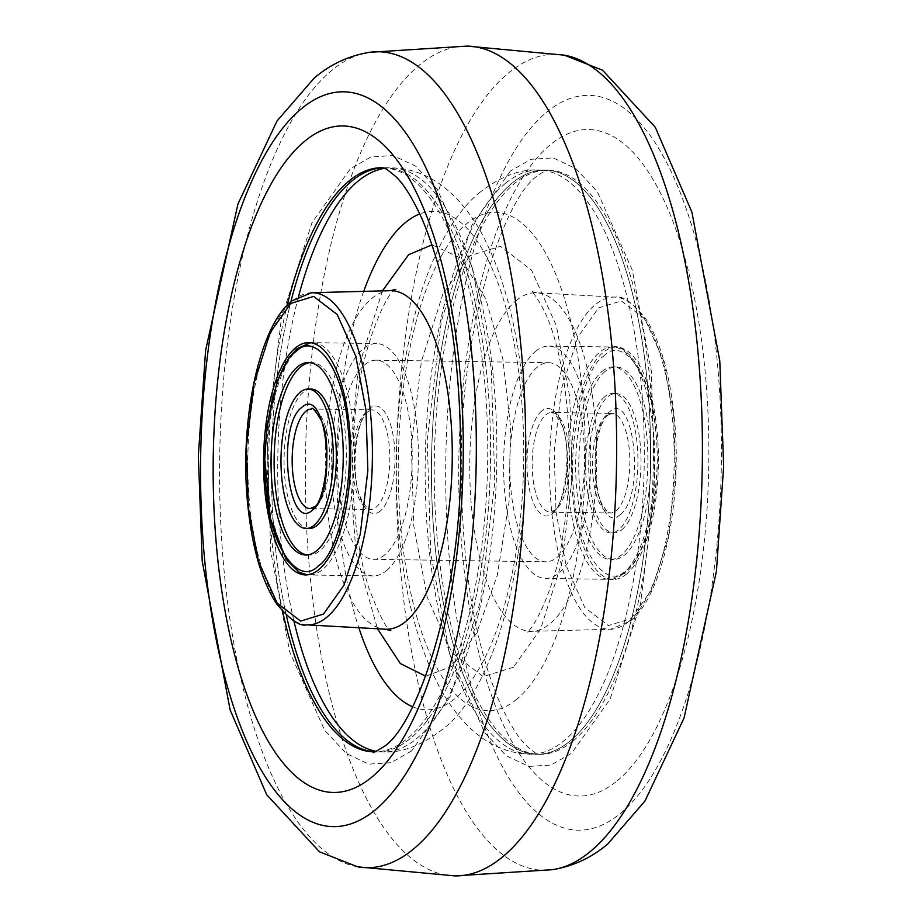 <?xml version="1.0" encoding="UTF-8"?>
<svg xmlns="http://www.w3.org/2000/svg" width="922" height="922" viewBox="0 0 922 922"><rect width="100%" height="100%" fill="white"/><g stroke="black" fill="none" stroke-linecap="round" stroke-linejoin="round"><path stroke-width="0.69" stroke-dasharray="4.61 3.46" d="M412.607 706.771A249.274 93.433 -89.2 0 0 455.226 698.369A249.274 93.433 -89.2 0 0 522.025 405.023A249.274 93.433 -89.2 0 0 419.787 213.927M363.729 291.364A249.274 93.433 -89.2 0 0 358.831 627.732M383.114 167.769A292.124 109.499 90.8 0 1 385.246 167.746A292.124 109.499 90.8 0 1 489.824 416.398A292.124 109.499 90.8 0 1 410.29 738.534A292.124 109.499 90.8 0 1 376.741 751.926A292.124 109.499 90.8 0 1 374.609 751.833A292.124 109.499 -89.2 0 0 376.741 751.926A292.124 109.499 -89.2 0 0 410.29 738.534A292.124 109.499 -89.2 0 0 489.824 416.398A292.124 109.499 -89.2 0 0 385.246 167.746A292.124 109.499 -89.2 0 0 383.114 167.769M286.339 615.297A292.124 109.499 90.8 0 1 290.903 301.69A292.124 109.499 -89.2 0 0 286.339 615.297M411.592 750.946L391.009 762.701L368.846 764.119L346.257 753.47L324.648 730.259L289.715 651.9L270.711 551.16L267.196 437.593L281.383 318.574L311.947 222.79L350.395 168.726L370.978 156.97L393.141 155.553L415.73 166.202L437.339 189.413L472.271 267.76L491.276 368.512L494.791 482.079L480.604 601.098L450.04 696.882L411.592 750.946M386.491 570.591A116.184 43.553 -89.2 0 0 418.127 442.468A116.184 43.553 -89.2 0 0 376.533 343.572A116.184 43.553 -89.2 0 0 363.187 348.896A116.184 43.553 -89.2 0 0 331.551 477.02A116.184 43.553 -89.2 0 0 373.145 575.916A116.184 43.553 -89.2 0 0 386.491 570.591M384.82 554.756A99.588 37.329 90.8 0 1 373.387 559.32A99.588 37.329 90.8 0 1 337.74 474.553A99.588 37.329 90.8 0 1 364.847 364.732A99.588 37.329 90.8 0 1 376.291 360.168A99.588 37.329 90.8 0 1 411.938 444.934A99.588 37.329 90.8 0 1 384.82 554.756M537.18 367.244A99.588 37.329 -89.2 0 0 510.062 477.066A99.588 37.329 -89.2 0 0 545.709 561.832A99.588 37.329 -89.2 0 0 557.153 557.268A99.588 37.329 -89.2 0 0 584.26 447.447A99.588 37.329 -89.2 0 0 548.613 362.68A99.588 37.329 -89.2 0 0 537.18 367.244M516.769 699.268A249.274 93.433 90.8 0 1 401.681 536.062A249.274 93.433 90.8 0 1 466.774 223.631A249.274 93.433 90.8 0 1 581.863 386.837A249.274 93.433 90.8 0 1 516.769 699.268M511.71 183.466A292.124 109.499 -89.2 0 0 432.176 505.602A292.124 109.499 -89.2 0 0 536.754 754.254A292.124 109.499 -89.2 0 0 570.303 740.862A292.124 109.499 -89.2 0 0 649.837 418.726A292.124 109.499 -89.2 0 0 545.259 170.074A292.124 109.499 -89.2 0 0 511.71 183.466A292.124 109.499 90.8 0 1 545.259 170.074A292.124 109.499 90.8 0 1 649.837 418.726A292.124 109.499 90.8 0 1 570.303 740.862A292.124 109.499 90.8 0 1 536.754 754.254A292.124 109.499 90.8 0 1 432.176 505.602A292.124 109.499 90.8 0 1 511.71 183.466M510.408 171.054L471.96 225.118L441.396 320.902L427.209 439.921L430.724 553.488L449.729 654.24L484.661 732.587L506.27 755.798L528.859 766.447L551.022 765.029L571.605 753.274L610.053 699.21L640.617 603.426L654.804 484.407L651.289 370.84L632.285 270.1L597.352 191.741L575.743 168.53L553.154 157.881L530.991 159.299L510.408 171.054M631.178 618.547L651.693 589.7L668.001 538.598L675.572 475.107L673.694 414.52L663.552 360.767L644.916 318.977L621.336 300.906L598.539 307.936L578.025 336.772L561.717 387.874L554.145 451.377L556.024 511.964L566.166 565.705L584.802 607.506L608.382 625.577L631.178 618.547M626.511 574.083A116.184 43.553 90.8 0 1 613.165 579.408A116.184 43.553 90.8 0 1 571.571 480.512A116.184 43.553 90.8 0 1 603.207 352.388A116.184 43.553 90.8 0 1 616.553 347.064A116.184 43.553 90.8 0 1 658.147 445.96A116.184 43.553 90.8 0 1 626.511 574.083M535.509 351.409A116.184 43.553 90.8 0 1 548.855 346.084A116.184 43.553 90.8 0 1 590.449 444.98A116.184 43.553 90.8 0 1 558.813 573.104A116.184 43.553 90.8 0 1 545.467 578.428A116.184 43.553 90.8 0 1 503.873 479.532A116.184 43.553 90.8 0 1 535.509 351.409M309.204 528.513A69.715 26.127 90.8 0 1 284.241 469.171A69.715 26.127 90.8 0 1 303.223 392.299A69.715 26.127 90.8 0 1 311.233 389.107M307.28 554.952A96.268 36.085 -89.2 0 0 308.812 555.067A96.268 36.085 -89.2 0 0 319.865 550.653A96.268 36.085 -89.2 0 0 346.084 444.485A96.268 36.085 -89.2 0 0 311.613 362.553A96.268 36.085 -89.2 0 0 310.08 362.611M299.177 347.963A116.184 43.553 -89.2 0 0 267.541 476.086A116.184 43.553 -89.2 0 0 309.147 574.982A116.184 43.553 -89.2 0 0 322.481 569.658A116.184 43.553 -89.2 0 0 354.117 441.534A116.184 43.553 -89.2 0 0 312.523 342.638A116.184 43.553 -89.2 0 0 299.177 347.963M380.233 511.053A53.776 20.157 90.8 0 1 355.396 475.844A53.776 20.157 90.8 0 1 369.445 408.434A53.776 20.157 90.8 0 1 394.27 443.655A53.776 20.157 90.8 0 1 380.233 511.053M602.135 371.347A96.268 36.085 90.8 0 1 613.188 366.933A96.268 36.085 90.8 0 1 647.647 448.876A96.268 36.085 90.8 0 1 621.44 555.044A96.268 36.085 90.8 0 1 610.387 559.447A96.268 36.085 90.8 0 1 575.916 477.515A96.268 36.085 90.8 0 1 602.135 371.347M604.797 396.691A69.715 26.127 -89.2 0 0 585.816 473.562A69.715 26.127 -89.2 0 0 610.767 532.893A69.715 26.127 -89.2 0 0 618.777 529.701A69.715 26.127 -89.2 0 0 637.759 452.829A69.715 26.127 -89.2 0 0 612.796 393.487A69.715 26.127 -89.2 0 0 604.797 396.691M605.212 371.393A96.268 36.085 -89.2 0 0 578.993 477.55A96.268 36.085 -89.2 0 0 613.464 559.493A96.268 36.085 -89.2 0 0 624.517 555.09A96.268 36.085 -89.2 0 0 650.725 448.922A96.268 36.085 -89.2 0 0 616.265 366.979A96.268 36.085 -89.2 0 0 605.212 371.393M621.854 529.747A69.715 26.127 -89.2 0 0 640.836 452.875A69.715 26.127 -89.2 0 0 615.873 393.533A69.715 26.127 -89.2 0 0 607.875 396.737A69.715 26.127 -89.2 0 0 588.893 473.608A69.715 26.127 -89.2 0 0 613.845 532.939A69.715 26.127 -89.2 0 0 621.854 529.747M603.61 356.192C623.272 334.893 651.566 375.012 655.415 429.652C662.745 481.399 646.748 558.213 626.107 570.292C606.446 591.578 578.152 551.46 574.302 496.82C566.972 445.084 582.969 368.27 603.61 356.192M620.252 514.545C645.619 496.624 634.232 388.346 609.465 411.938C584.11 429.859 595.485 538.137 620.252 514.545M622.823 574.037A116.184 43.553 90.8 0 1 609.477 579.362A116.184 43.553 90.8 0 1 567.883 480.466A116.184 43.553 90.8 0 1 599.519 352.342A116.184 43.553 90.8 0 1 612.853 347.018A116.184 43.553 90.8 0 1 654.459 445.914A116.184 43.553 90.8 0 1 622.823 574.037M541.767 410.947A53.776 20.157 -89.2 0 0 527.73 478.345A53.776 20.157 -89.2 0 0 552.555 513.566A53.776 20.157 -89.2 0 0 566.604 446.156A53.776 20.157 -89.2 0 0 541.767 410.947M384.843 168.288A292.124 109.499 90.8 0 1 391.527 167.839A292.124 109.499 90.8 0 1 496.117 416.49A292.124 109.499 90.8 0 1 416.571 738.626A292.124 109.499 90.8 0 1 383.022 752.018A292.124 109.499 90.8 0 1 376.349 751.372M293.888 620.898A292.124 109.499 90.8 0 1 298.613 296.308M382.411 290.879L358.174 368.835L349.311 465.218L356.065 553.419L377.49 628.758M425.745 676.218L451.861 666.376L476.559 633.207L497.212 575.558L509.105 501.649L510.488 426.033L502.824 358.831L485.779 298.832L460.62 258.033L432.026 244.849M390.271 290.672A169.302 63.457 -89.2 0 0 371.797 298.428A169.302 63.457 -89.2 0 0 325.639 483.843A169.302 63.457 -89.2 0 0 385.338 629.196M306.738 624.851A166.098 62.258 90.8 0 1 248.168 482.252A166.098 62.258 90.8 0 1 293.45 300.342A166.098 62.258 90.8 0 1 311.567 292.723M505.429 183.374A292.124 109.499 -89.2 0 0 425.883 505.51A292.124 109.499 -89.2 0 0 530.473 754.161A292.124 109.499 -89.2 0 0 564.01 740.769A292.124 109.499 -89.2 0 0 643.556 418.634A292.124 109.499 -89.2 0 0 538.978 169.982A292.124 109.499 -89.2 0 0 505.429 183.374M513.404 667.274L483.186 676.587L451.93 652.649L427.232 597.249L413.794 526.024L411.316 445.729L421.342 361.562L442.952 293.841L470.139 255.625L500.358 246.301L531.614 270.25L556.312 325.639L569.75 396.875L572.228 477.17L562.201 561.325L540.592 629.058L513.404 667.274M516.251 300.537A169.302 63.457 90.8 0 1 536.662 292.804A169.302 63.457 90.8 0 1 596.361 438.157A169.302 63.457 90.8 0 1 550.203 623.572A169.302 63.457 90.8 0 1 531.729 631.328A169.302 63.457 90.8 0 1 470.22 488.499A169.302 63.457 90.8 0 1 516.251 300.537M628.55 621.659A166.098 62.258 -89.2 0 0 673.832 439.748A166.098 62.258 -89.2 0 0 615.262 297.149A166.098 62.258 -89.2 0 0 595.243 304.733A166.098 62.258 -89.2 0 0 550.077 489.144A166.098 62.258 -89.2 0 0 610.433 629.277A166.098 62.258 -89.2 0 0 628.55 621.659M454.926 875.9A414.946 155.53 90.8 0 1 306.404 522.659A414.946 155.53 90.8 0 1 419.395 65.116A414.946 155.53 90.8 0 1 467.005 46.1M564.31 55.159A408.008 152.937 -89.2 0 0 508.46 73.022A408.008 152.937 -89.2 0 0 397.958 534.818A408.008 152.937 -89.2 0 0 552.451 869.677M357.69 866.841A408.008 152.937 90.8 0 1 220.162 508.471A408.008 152.937 90.8 0 1 331.713 70.452A408.008 152.937 90.8 0 1 369.549 52.324M620.414 813.423A367.532 137.758 -89.2 0 0 716.394 352.78A367.532 137.758 -89.2 0 0 546.7 112.138A367.532 137.758 -89.2 0 0 450.72 572.793A367.532 137.758 -89.2 0 0 620.414 813.423M617.221 780.842A333.372 124.954 -89.2 0 0 704.27 363.003A333.372 124.954 -89.2 0 0 550.353 144.731A333.372 124.954 -89.2 0 0 463.305 562.57A333.372 124.954 -89.2 0 0 617.221 780.842M573.115 740.908A292.124 109.499 -89.2 0 0 652.661 418.761A292.124 109.499 -89.2 0 0 548.071 170.121A292.124 109.499 -89.2 0 0 514.534 183.501A292.124 109.499 -89.2 0 0 434.988 505.648A292.124 109.499 -89.2 0 0 539.566 754.3A292.124 109.499 -89.2 0 0 573.115 740.908M382.434 167.7A292.124 109.499 90.8 0 1 487.012 416.352A292.124 109.499 90.8 0 1 407.466 738.499A292.124 109.499 90.8 0 1 373.929 751.879L383.022 752.018C401.612 753.02 421.123 745.714 441.557 730.086C499.367 688.607 536.892 532.443 523.454 393.89C517.864 327.61 503.424 273.131 480.12 230.454C456.044 189.529 426.506 168.657 391.527 167.839L382.434 167.7M282.731 611.643A292.124 109.499 90.8 0 1 287.191 305.228M315.831 506.316A49.788 18.659 90.8 0 1 310.103 508.598L370.425 509.474A49.788 18.659 -89.2 0 0 376.141 507.192A49.788 18.659 -89.2 0 0 389.695 452.287A49.788 18.659 -89.2 0 0 371.866 409.898A49.788 18.659 -89.2 0 0 366.149 412.192A49.788 18.659 -89.2 0 0 352.596 467.097A49.788 18.659 -89.2 0 0 370.425 509.474C368.869 507.077 370.932 515.49 361.251 499.125C349.911 476.259 355.304 419.856 368.293 411.454L371.866 409.898L311.555 409.022A49.788 18.659 90.8 0 1 329.385 451.411A49.788 18.659 90.8 0 1 315.831 506.316M606.169 415.684A49.788 18.659 -89.2 0 0 592.616 470.589A49.788 18.659 -89.2 0 0 610.445 512.978A49.788 18.659 -89.2 0 0 616.161 510.696A49.788 18.659 -89.2 0 0 629.714 455.779A49.788 18.659 -89.2 0 0 611.897 413.402A49.788 18.659 -89.2 0 0 606.169 415.684M555.851 509.808A49.788 18.659 90.8 0 1 550.134 512.102A49.788 18.659 90.8 0 1 532.305 469.713A49.788 18.659 90.8 0 1 545.859 414.808A49.788 18.659 90.8 0 1 551.575 412.526A49.788 18.659 90.8 0 1 569.404 454.903A49.788 18.659 90.8 0 1 555.851 509.808M395.815 289.393L395.158 289.888C387.136 290.107 358.082 355.927 354.935 418.784C351.881 452.126 351.962 485.064 355.189 517.588C358.013 544.914 362.634 568.62 369.054 588.709C380.083 616.841 387.344 630.821 390.847 630.636M308.835 342.592L376.533 343.572M305.447 574.936L373.145 575.916M373.387 559.32L545.709 561.832M376.291 360.168L548.613 362.68M480.443 191.914C456.805 210.642 436.982 244.284 420.985 292.827C397.082 372.88 390.467 459.594 401.162 552.97C408.031 608.428 421.538 654.505 441.684 691.212C465.852 732.402 495.448 753.378 530.473 754.161L539.566 754.3L537.319 753.781C537.987 755.187 534.172 752.317 525.874 745.172C517.807 737.151 509.313 723.447 500.392 704.062C474.012 642.738 460.988 561.659 461.311 460.827C460.516 328.889 503.804 198.069 537.733 175.572C552.048 165.983 545.04 171.965 548.071 170.121L538.978 169.982C520.388 168.98 500.877 176.286 480.443 191.914M536.662 292.804L531.153 291.364C530.254 291.594 532.432 288.551 544.211 310.783C552.739 328.451 559.412 352.757 564.252 383.725C571.571 435.726 570.902 487.726 562.224 539.727C557.188 579.938 535.405 628.032 526.842 632.112L531.729 631.328L610.433 629.277L630.222 621.059C662.976 595.831 682.925 499.77 674.213 417.009C669.764 373.652 660.117 340.667 645.285 318.067C632.1 302.255 622.096 295.282 615.262 297.149L536.662 292.804M616.553 347.064L548.855 346.084M613.165 579.408L545.467 578.428M308.536 362.507L311.613 362.553M305.735 555.021L308.812 555.067M307.21 574.867L309.147 574.982M312.523 342.638L310.587 342.707M610.387 559.447L613.464 559.493M613.188 366.933L616.265 366.979M612.796 393.487L615.873 393.533M610.767 532.893L613.845 532.939M612.853 347.018C626.683 342.765 652.315 377.075 655.773 430.125C661.996 487.865 648.454 555.032 624.955 573.3L609.477 579.362M608.313 414.946C595.324 423.348 589.93 479.751 601.271 502.617C610.952 518.982 608.889 510.569 610.445 512.978L550.134 512.102L553.707 510.546C563.158 510.143 574.072 447.435 560.691 422.749C554.94 413.471 551.898 410.06 551.575 412.526L611.897 413.402L608.313 414.946"/><path stroke-width="1.38" d="M419.787 213.927A249.274 93.433 -89.2 0 0 405.231 222.732A249.274 93.433 -89.2 0 0 363.729 291.364M358.831 627.732A249.274 93.433 -89.2 0 0 412.607 706.771M351.697 181.138A292.124 109.499 90.8 0 1 383.114 167.769A292.124 109.499 -89.2 0 0 351.697 181.138A292.124 109.499 -89.2 0 0 290.903 301.69A292.124 109.499 90.8 0 1 351.697 181.138M374.609 751.833A292.124 109.499 90.8 0 1 286.339 615.297A292.124 109.499 -89.2 0 0 374.609 751.833M290.822 303.453L313.618 296.423L337.198 314.494L355.834 356.295L365.976 410.036L367.855 470.623L360.283 534.126L343.975 585.228L323.461 614.064L300.664 621.094L277.084 603.023L258.448 561.233L248.306 507.48L246.428 446.893L253.999 383.402L270.307 332.3L290.822 303.453M295.489 347.917A116.184 43.553 -89.2 0 0 263.853 476.04A116.184 43.553 -89.2 0 0 305.447 574.936A116.184 43.553 -89.2 0 0 318.793 569.612A116.184 43.553 -89.2 0 0 350.429 441.488A116.184 43.553 -89.2 0 0 308.835 342.592A116.184 43.553 -89.2 0 0 295.489 347.917M308.155 389.061L311.233 389.107A69.715 26.127 90.8 0 1 336.184 448.438A69.715 26.127 90.8 0 1 317.203 525.31A69.715 26.127 90.8 0 1 309.204 528.513L306.127 528.467A69.715 26.127 90.8 0 1 281.164 469.125A69.715 26.127 90.8 0 1 300.146 392.253A69.715 26.127 90.8 0 1 308.155 389.061A69.715 26.127 90.8 0 1 333.107 448.392A69.715 26.127 90.8 0 1 314.125 525.263A69.715 26.127 90.8 0 1 306.127 528.467M310.08 362.611A96.268 36.085 -89.2 0 0 300.56 366.956A96.268 36.085 -89.2 0 0 274.272 471.084A96.268 36.085 -89.2 0 0 307.28 554.952M297.483 366.91A96.268 36.085 90.8 0 1 308.536 362.507A96.268 36.085 90.8 0 1 343.007 444.45A96.268 36.085 90.8 0 1 316.788 550.607A96.268 36.085 90.8 0 1 305.735 555.021A96.268 36.085 90.8 0 1 271.275 473.078A96.268 36.085 90.8 0 1 297.483 366.91M301.748 407.455C326.515 383.863 337.89 492.141 312.535 510.062C287.768 533.654 276.381 425.376 301.748 407.455M318.39 565.808C339.019 553.73 355.028 476.928 347.698 425.18C343.848 370.54 315.555 330.41 295.893 351.708C275.252 363.787 259.255 440.601 266.585 492.348C270.434 546.977 298.728 587.107 318.39 565.808M298.613 296.308A292.124 109.499 90.8 0 1 357.99 181.231A292.124 109.499 90.8 0 1 384.843 168.288M376.349 751.372A292.124 109.499 90.8 0 1 293.888 620.898M432.026 244.849L408.596 254.726L382.411 290.879M377.49 628.758L400.298 663.517L425.745 676.218M390.847 630.636L385.338 629.196A169.302 63.457 -89.2 0 0 405.749 621.463A169.302 63.457 -89.2 0 0 451.78 433.501A169.302 63.457 -89.2 0 0 390.271 290.672L395.815 289.393M306.738 624.851C299.904 626.718 289.9 619.745 276.715 603.933C261.883 581.333 252.236 548.348 247.788 504.991C239.075 422.23 259.024 326.169 291.778 300.941L311.567 292.723A166.098 62.258 90.8 0 1 371.923 432.856A166.098 62.258 90.8 0 1 326.757 617.267A166.098 62.258 90.8 0 1 306.738 624.851L385.338 629.196M369.549 52.324L467.005 46.1A414.946 155.53 90.8 0 1 467.074 46.1A414.946 155.53 90.8 0 1 615.596 399.341A414.946 155.53 90.8 0 1 502.605 856.884A414.946 155.53 90.8 0 1 454.995 875.9A414.946 155.53 90.8 0 1 454.926 875.9L357.69 866.841L319.485 851.813L266.723 794.752L230.097 709.859L202.218 561.141L198.345 455.745L205.583 350.602L237.945 204.016L277.026 120.966L314.241 78.036C330.422 64.275 348.862 55.7 369.549 52.324A408.008 152.937 90.8 0 1 524.042 387.182A408.008 152.937 90.8 0 1 413.54 848.978A408.008 152.937 90.8 0 1 357.69 866.841M590.287 851.548A408.008 152.937 -89.2 0 0 701.838 413.529A408.008 152.937 -89.2 0 0 564.31 55.159L602.515 70.187L655.277 127.248L691.903 212.141L719.782 360.859L723.655 466.255L716.417 571.398L684.055 717.984L644.974 801.034L607.759 843.964C591.578 857.725 573.138 866.3 552.451 869.677A408.008 152.937 -89.2 0 0 590.287 851.548M301.586 108.577A367.532 137.758 90.8 0 1 471.28 349.208A367.532 137.758 90.8 0 1 375.3 809.862A367.532 137.758 90.8 0 1 205.606 569.22A367.532 137.758 90.8 0 1 301.586 108.577M304.779 141.158A333.372 124.954 90.8 0 1 458.695 359.43A333.372 124.954 90.8 0 1 371.647 777.269A333.372 124.954 90.8 0 1 217.73 558.997A333.372 124.954 90.8 0 1 304.779 141.158M287.191 305.228A292.124 109.499 90.8 0 1 348.885 181.092A292.124 109.499 90.8 0 1 382.434 167.7L386.525 169.083L396.126 176.828C404.193 184.849 412.687 198.553 421.608 217.938C447.988 279.262 461.012 360.341 460.689 461.173C461.484 593.111 418.196 723.931 384.267 746.428C375.093 751.995 371.647 753.816 373.929 751.879A292.124 109.499 90.8 0 1 282.731 611.643M310.103 508.598A49.788 18.659 90.8 0 1 292.286 466.221A49.788 18.659 90.8 0 1 305.839 411.304A49.788 18.659 90.8 0 1 311.555 409.022C311.878 406.567 314.909 409.967 320.672 419.256C334.052 443.931 323.138 506.651 313.687 507.054L310.103 508.598M311.567 292.723L390.271 290.672M467.074 46.1L564.31 55.159M454.995 875.9L552.451 869.677M310.587 342.707L297.045 348.7L288.932 357.667L277.361 380.728L267.15 424.846L264.787 458.822L270.388 518.51L285.981 559.274L299.12 572.228L307.21 574.867"/></g></svg>

